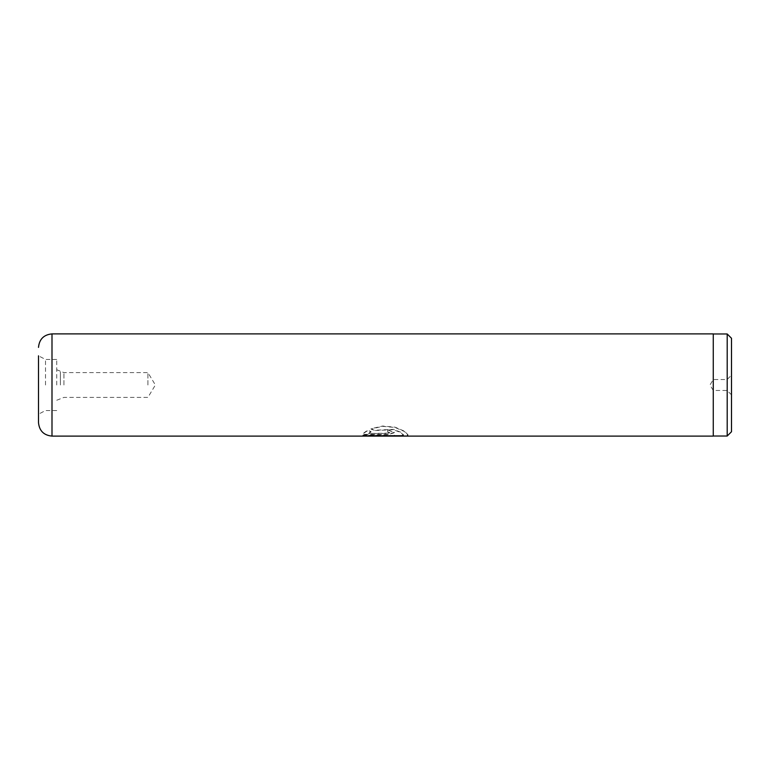 <?xml version="1.0" encoding="UTF-8"?>
<svg xmlns="http://www.w3.org/2000/svg" width="770" height="770" viewBox="0 0 770 770"><rect width="100%" height="100%" fill="white"/><g stroke="black" fill="none" stroke-linecap="round" stroke-linejoin="round"><path stroke-width="0.58" stroke-dasharray="3.85 2.89" d="M731.5 431.729L731.5 338.271M727.198 436.032L727.198 333.968M727.121 385L727.121 379.533L727.121 385M713.261 436.109L713.261 333.891M63.929 385L63.929 372.603L63.929 385M147.917 385L147.917 372.603L147.917 385M60.387 385L60.387 371.65L60.387 385M56.739 385L56.739 359.465L56.739 385M38.5 385L38.5 355.817L38.5 385M45.507 385L45.507 359.465L45.507 385M364.855 436.109L362.814 435.57L394.433 436.022L369.995 435.743M402.835 435.878L403.499 435.204L400.756 432.528L393.335 429.67L374.249 430.584L371.025 429.044L382.632 426.33L395.077 427.485L404.519 431.547L408.033 435.194L405.877 436.109M368.561 433.481L387.628 433.481L389.899 432.721L387.628 431.864L387.628 429.872L394.433 432.721L387.628 434.723L362.814 434.723C363.296 433.616 364.961 432.23 367.819 430.574L371.044 431.951L368.561 433.481L387.628 433.135L389.899 432.374L387.628 431.864M713.261 385L713.261 333.968L713.261 385M387.628 429.872L394.433 432.384L387.628 434.367L362.814 434.367C363.296 433.269 364.961 431.893 367.819 430.257L371.044 431.614L368.561 433.135M387.628 429.554L387.628 431.527M400.718 435.743L403.499 434.838L400.756 432.191L393.335 429.352L374.249 430.266L371.025 428.726L382.632 426.031L395.077 427.177L404.519 431.21L408.033 434.838L405.877 435.743L362.814 435.57M362.814 435.214L394.433 435.57M394.433 435.214L394.433 436.022M394.433 435.666L368.561 435.666M51.994 436.109L51.994 333.891M731.5 394.846L727.121 390.467L713.261 390.467L709.979 385L713.261 379.533L727.121 379.533L731.5 375.154M56.739 400.246L63.929 397.397L147.917 397.397L155.376 385L147.917 372.603L63.929 372.603L56.739 369.754M56.739 359.465L45.507 359.465L38.5 355.817M56.739 410.535L45.507 410.535L38.5 414.183M405.877 435.743L401.661 435.743M369.071 435.743L364.855 435.743"/><path stroke-width="1.16" d="M727.198 333.968L731.5 338.271L731.5 431.729L727.198 436.032L727.198 333.968L713.261 333.968M38.5 355.817L38.5 422.615L38.5 355.817M51.994 436.109L51.994 333.891L713.261 333.891L713.261 436.109L51.994 436.109C43.803 435.31 39.299 430.805 38.5 422.615M368.561 435.666L402.835 435.878M369.995 435.743L401.661 435.743M713.261 436.032L727.198 436.032M400.718 436.109L370.024 436.109M51.994 333.891C43.803 334.69 39.299 339.195 38.5 347.386M370.024 435.743L369.071 435.743"/></g></svg>
